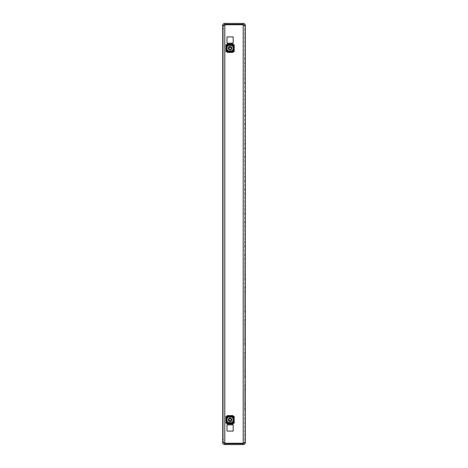 <?xml version="1.0" encoding="UTF-8"?>
<svg xmlns="http://www.w3.org/2000/svg" width="468" height="468" viewBox="0 0 468 468"><rect width="100%" height="100%" fill="white"/><g stroke="black" fill="none" stroke-linecap="round" stroke-linejoin="round"><path stroke-width="0.35" stroke-dasharray="2.34 1.75" d="M245.407 61.548L245.407 83.386L245.407 61.548M244.495 61.548L244.495 83.386L244.495 61.548M245.407 94.15L245.407 115.988L245.407 94.15M244.495 94.15L244.495 115.988L244.495 94.15M245.407 126.752L245.407 148.584L245.407 126.752M244.495 126.752L244.495 148.584L244.495 126.752M245.407 159.348L245.407 181.186L245.407 159.348M244.495 159.348L244.495 181.186L244.495 159.348M245.407 191.95L245.407 213.788L245.407 191.95M244.495 191.95L244.495 213.788L244.495 191.95M245.407 224.552L245.407 246.39L245.407 224.552M244.495 224.552L244.495 246.39L244.495 224.552M245.407 257.154L245.407 278.986L245.407 257.154M244.495 257.154L244.495 278.986L244.495 257.154M245.407 289.75L245.407 311.589L245.407 289.75M244.495 289.75L244.495 311.589L244.495 289.75M245.407 322.353L245.407 344.191L245.407 322.353M244.495 322.353L244.495 344.191L244.495 322.353M245.407 354.955L245.407 376.793L245.407 354.955M244.495 354.955L244.495 376.793L244.495 354.955M245.407 387.557L245.407 409.389L245.407 387.557M244.495 387.557L244.495 409.389L244.495 387.557M226.992 424.874L226.992 431.069L233.187 431.069L233.187 424.874L226.992 424.874L226.992 431.069L233.187 431.069L233.187 424.874L226.992 424.874M233.187 422.92L233.187 416.725L226.992 416.725L226.992 422.92L233.187 422.92L233.187 416.725L226.992 416.725L226.992 422.92L233.187 422.92L233.187 416.725L226.992 416.725L226.992 422.92L233.187 422.92M243.196 24.775L224.804 24.775L223.505 26.079L224.804 24.775L224.804 443.225L223.505 441.921L223.505 26.079L223.505 441.921L223.505 29.075L223.505 441.921L224.804 443.225L224.804 24.775L243.196 24.775L224.804 24.775L224.804 443.225L243.196 443.225L224.804 443.225L243.196 443.225L244.495 442.383L244.495 25.617L244.495 442.383L245.407 442.383L245.407 25.617L243.196 24.775L244.495 25.617L245.407 25.617L244.495 25.617L243.196 24.775L243.196 443.225L243.196 24.775L243.196 443.225L244.495 442.383L243.196 443.687L224.804 443.687L224.804 444.6C223.458 444.471 222.721 443.728 222.592 442.383L223.505 442.383L223.546 442.722M226.992 45.08L226.992 51.275L233.187 51.275L233.187 45.08L226.992 45.08L226.992 51.275L233.187 51.275L233.187 45.08L226.992 45.08L226.992 51.275L233.187 51.275L233.187 45.08L226.992 45.08M226.992 36.931L226.992 43.126L233.187 43.126L233.187 36.931L226.992 36.931L226.992 43.126L233.187 43.126L233.187 36.931L226.992 36.931M245.407 442.383L244.378 442.921L244.495 442.383L245.407 442.383C245.279 443.728 244.542 444.465 243.196 444.6L224.804 444.6M243.196 24.313L243.196 23.4L224.804 23.4L224.804 24.313L243.196 24.313L244.495 25.617L244.378 25.079M233.187 49.193L233.187 47.157M227.401 51.275L232.777 51.275M226.992 47.157L226.992 49.193M232.777 45.08L227.401 45.08M226.992 418.807L226.992 420.843M232.777 416.725L227.401 416.725M233.187 420.843L233.187 418.807M227.401 422.92L232.777 422.92M243.196 444.6L243.196 443.687M243.196 23.4C244.536 23.529 245.279 24.266 245.407 25.617M222.592 442.383L222.592 439.382L222.592 441.921L223.505 441.921L222.592 441.921L222.592 438.925L223.505 438.925L222.592 438.925L222.592 26.079L223.505 26.079L223.505 29.075L223.505 26.079L222.592 26.079L222.592 28.618L222.592 25.617C222.721 24.272 223.458 23.535 224.804 23.4M223.505 29.075L222.592 29.075L223.505 29.075M223.546 25.278L224.804 24.313M222.92 25.617L223.505 25.617L223.505 28.618L223.505 25.617L222.592 25.617M222.592 28.618L223.505 28.618L222.592 28.618M224.804 443.687L223.505 442.383L223.505 439.382L223.505 442.383L222.92 442.383M222.592 439.382L223.505 439.382L222.592 439.382M224.377 24.939L223.95 25.102M223.575 25.26L222.592 26.079L222.592 441.921L223.961 442.904M224.377 443.061L224.804 443.225M227.805 419.825A2.281 2.281 0 0 1 230.086 417.544A2.281 2.281 0 0 1 232.368 419.825A2.281 2.281 0 0 1 230.086 422.107A2.281 2.281 0 0 1 227.805 419.825A2.281 2.281 0 0 1 230.086 417.544A2.281 2.281 0 0 1 232.368 419.825A2.281 2.281 0 0 1 230.086 422.107A2.281 2.281 0 0 1 227.805 419.825A2.281 2.281 0 0 0 230.086 422.107A2.281 2.281 0 0 0 232.368 419.825A2.281 2.281 0 0 0 230.086 417.544A2.281 2.281 0 0 0 227.805 419.825A2.281 2.281 0 0 0 230.086 422.107A2.281 2.281 0 0 0 232.368 419.825A2.281 2.281 0 0 0 230.086 417.544A2.281 2.281 0 0 0 227.805 419.825M226.992 416.075L226.992 415.42L226.992 416.075L226.992 415.42L233.187 415.426L233.187 416.222L233.187 415.42L226.992 415.426L226.992 416.075L233.187 416.075L233.187 415.748L233.187 416.222L233.187 415.572L226.992 415.572L226.992 416.222L226.992 415.572L233.187 415.572L233.187 415.894L233.187 415.426L233.187 416.075L233.187 415.42L233.187 416.415L233.187 416.075L233.187 416.415L233.187 416.075L226.992 416.075M226.992 423.575L227.079 422.575L226.992 423.23L227.079 422.575L233.099 422.575L233.187 423.575L233.099 422.575L232.959 422.902L227.079 422.902L233.099 422.902L233.099 422.575L227.22 422.575L227.22 422.902L232.959 422.902L232.69 423.23L233.099 422.902L233.187 423.23L233.099 422.902L227.079 422.902L226.992 424.224L226.992 423.575L226.992 424.224L233.187 424.224L233.187 423.575L233.187 424.224L226.992 424.224L233.187 424.224L226.992 424.224L226.992 423.423L226.992 423.897L226.992 423.575L233.187 423.575L233.187 424.224L233.187 423.423L233.187 424.078L226.992 424.078L233.187 424.078L233.187 423.423L226.992 423.423L226.992 424.078L226.992 423.423L233.707 423.423L233.187 423.423L233.707 423.423L233.187 423.423L233.187 423.897L233.187 423.575L226.992 423.575M226.471 423.423L225.816 423.423L226.143 423.423L226.143 416.222L226.992 416.222L226.992 415.572L226.992 416.222L233.187 416.222L225.816 416.222L226.471 416.222L225.816 416.222L225.816 423.423L226.471 423.423L225.816 423.423L225.816 416.222L226.143 416.222L226.143 423.423L226.992 423.423L226.471 423.423L226.471 416.222L226.471 423.423M233.707 416.222L234.357 416.222L234.035 416.222L234.035 423.423L233.707 423.423L234.357 423.423L233.707 423.423L234.357 423.423L234.357 416.222L234.357 423.423L234.035 423.423L234.357 423.423L234.035 423.423L234.035 416.222L234.035 423.423L234.035 416.222L233.707 416.222L234.357 416.222L233.187 416.222L233.707 416.222L233.707 423.423L233.707 416.222M227.22 417.07L227.483 416.415L227.22 416.742L233.099 416.742L227.079 416.742L233.099 416.742L233.187 416.415L233.099 417.07L232.959 416.742L227.079 416.742L227.079 417.07L226.992 416.415L227.079 417.07L233.099 417.07L233.187 416.415L233.099 417.07L227.079 417.07L227.606 416.093L232.573 416.093L227.606 416.093L232.573 416.093L232.959 417.07M227.079 416.742L226.992 416.415L227.079 416.742M225.816 416.222L225.816 423.423L226.143 423.423L225.816 423.423L225.816 416.222L226.143 416.222L225.816 416.222M232.959 422.575L232.69 423.23L227.483 423.23L227.22 422.575M232.69 423.23L232.573 423.558L232.69 423.23L232.573 423.558L227.606 423.558L227.483 423.23L232.69 423.23L227.483 423.23L227.606 423.558L232.573 423.558L227.606 423.558L227.483 423.23M227.483 416.415L227.606 416.093L227.483 416.415L232.69 416.415L232.573 416.093L232.69 416.415L227.483 416.415L232.69 416.415M228.39 419.825A1.696 1.696 0 0 1 230.086 418.129A1.696 1.696 0 0 1 231.783 419.825A1.696 1.696 0 0 1 230.086 421.516A1.696 1.696 0 0 1 228.39 419.825A1.696 1.696 0 0 1 230.086 418.129A1.696 1.696 0 0 1 231.783 419.825A1.696 1.696 0 0 1 230.086 421.516A1.696 1.696 0 0 1 228.39 419.825A1.696 1.696 0 0 0 230.086 421.516A1.696 1.696 0 0 0 231.783 419.825A1.696 1.696 0 0 0 230.086 418.129A1.696 1.696 0 0 0 228.39 419.825A1.696 1.696 0 0 0 230.086 421.516A1.696 1.696 0 0 0 231.783 419.825A1.696 1.696 0 0 0 230.086 418.129A1.696 1.696 0 0 0 228.39 419.825M226.5 423.411L226.5 416.239L233.672 416.239L233.672 423.411L226.5 423.411L226.5 416.239L233.672 416.239L233.672 423.411L226.5 423.411L233.672 423.411L233.672 416.239L226.5 416.239L226.5 423.411L233.672 423.411L233.672 416.239L226.5 416.239L226.5 423.411M231.356 420.445L230.256 418.486L228.846 420.346L231.356 420.445M231.596 420.445L231.719 419.825A1.632 1.632 0 0 1 230.086 421.452A1.632 1.632 0 0 1 228.46 419.825L229.016 421.048L231.163 421.048L231.596 420.445M230.513 418.895L230.086 418.357L228.817 419.287L228.817 420.363L229.917 421.194L231.186 420.656L231.356 419.287L230.086 418.357L231.186 418.995L231.356 420.363L229.917 421.194L228.817 420.363L228.817 419.287L229.917 418.456L229.665 418.895M233.351 419.825A3.258 3.258 0 0 1 230.086 423.084A3.258 3.258 0 0 1 226.828 419.825A3.258 3.258 0 0 1 230.086 416.561A3.258 3.258 0 0 1 233.351 419.825A3.258 3.258 0 0 1 230.086 423.084A3.258 3.258 0 0 1 226.828 419.825A3.258 3.258 0 0 1 230.086 416.561A3.258 3.258 0 0 1 233.351 419.825A3.258 3.258 0 0 0 230.086 416.561A3.258 3.258 0 0 0 226.828 419.825A3.258 3.258 0 0 0 230.086 423.084A3.258 3.258 0 0 0 233.351 419.825M229.56 418.281L228.46 419.825A1.632 1.632 0 0 1 230.086 418.193A1.632 1.632 0 0 1 231.719 419.825L230.613 418.281L229.56 418.281L230.613 418.281L231.719 419.825L231.163 421.048L229.016 421.048L228.46 419.825A1.632 1.632 0 0 0 230.086 421.452A1.632 1.632 0 0 0 231.719 419.825A1.632 1.632 0 0 0 230.086 418.193A1.632 1.632 0 0 0 228.46 419.825L229.56 418.281L230.256 418.486L231.163 420.638L228.817 420.445L229.917 418.486L229.56 418.281M232.368 48.175A2.281 2.281 0 0 1 230.086 50.456A2.281 2.281 0 0 1 227.805 48.175A2.281 2.281 0 0 1 230.086 45.893A2.281 2.281 0 0 1 232.368 48.175A2.281 2.281 0 0 1 230.086 50.456A2.281 2.281 0 0 1 227.805 48.175A2.281 2.281 0 0 1 230.086 45.893A2.281 2.281 0 0 1 232.368 48.175A2.281 2.281 0 0 0 230.086 45.893A2.281 2.281 0 0 0 227.805 48.175A2.281 2.281 0 0 0 230.086 50.456A2.281 2.281 0 0 0 232.368 48.175A2.281 2.281 0 0 0 230.086 45.893A2.281 2.281 0 0 0 227.805 48.175A2.281 2.281 0 0 0 230.086 50.456A2.281 2.281 0 0 0 232.368 48.175M233.187 51.925L233.187 52.58L233.187 51.925L233.187 52.58L226.992 52.574L226.992 51.778L226.992 52.58L233.187 52.574L233.187 51.925L226.992 51.925L226.992 52.252L226.992 51.778L226.992 52.428L233.187 52.428L233.187 51.778L233.187 52.428L226.992 52.428L226.992 52.106L226.992 52.574L226.992 51.925L226.992 52.58L226.992 51.585L226.992 51.925L226.992 51.585L226.992 51.925L233.187 51.925M233.187 44.425L233.099 45.425L233.187 44.77L233.099 45.425L227.079 45.425L226.992 44.425L227.079 45.425L227.22 45.098L233.099 45.098L227.079 45.098L227.079 45.425L232.959 45.425L232.959 45.098L227.22 45.098L227.483 44.77L227.079 45.098L226.992 44.77L227.079 45.098L233.099 45.098L233.187 43.776L233.187 44.425L233.187 43.776L226.992 43.776L226.992 44.425L226.992 43.776L233.187 43.776L226.992 43.776L233.187 43.776L233.187 44.577L233.187 44.103L233.187 44.425L226.992 44.425L226.992 43.776L226.992 44.577L226.992 43.922L233.187 43.922L226.992 43.922L226.992 44.577L233.187 44.577L233.187 43.922L233.187 44.577L226.471 44.577L226.992 44.577L226.471 44.577L226.992 44.577L226.992 44.103L226.992 44.425L233.187 44.425M233.707 44.577L234.357 44.577L234.035 44.577L234.035 51.778L233.187 51.778L233.187 52.428L233.187 51.778L226.992 51.778L234.357 51.778L233.707 51.778L234.357 51.778L234.357 44.577L233.707 44.577L234.357 44.577L234.357 51.778L234.035 51.778L234.035 44.577L233.187 44.577L233.707 44.577L233.707 51.778L233.707 44.577M226.471 51.778L225.816 51.778L226.143 51.778L226.143 44.577L226.471 44.577L225.816 44.577L226.471 44.577L225.816 44.577L225.816 51.778L225.816 44.577L226.143 44.577L225.816 44.577L226.143 44.577L226.143 51.778L226.143 44.577L226.143 51.778L226.471 51.778L225.816 51.778L226.992 51.778L226.471 51.778L226.471 44.577L226.471 51.778M232.959 50.93L232.69 51.585L232.959 51.258L227.079 51.258L233.099 51.258L227.079 51.258L226.992 51.585L227.079 50.93L227.22 51.258L233.099 51.258L233.099 50.93L233.187 51.585L233.099 50.93L227.079 50.93L226.992 51.585L227.079 50.93L233.099 50.93L232.573 51.907L227.606 51.907L232.573 51.907L227.606 51.907L227.22 50.93M233.099 51.258L233.187 51.585L233.099 51.258M234.357 51.778L234.357 44.577L234.035 44.577L234.357 44.577L234.357 51.778L234.035 51.778L234.357 51.778M227.22 45.425L227.483 44.77L232.69 44.77L232.959 45.425M227.483 44.77L227.606 44.442L227.483 44.77L227.606 44.442L232.573 44.442L232.69 44.77L227.483 44.77L232.69 44.77L232.573 44.442L227.606 44.442L232.573 44.442L232.69 44.77M232.69 51.585L232.573 51.907L232.69 51.585L227.483 51.585L227.606 51.907L227.483 51.585L232.69 51.585L227.483 51.585M231.783 48.175A1.696 1.696 0 0 1 230.086 49.871A1.696 1.696 0 0 1 228.39 48.175A1.696 1.696 0 0 1 230.086 46.484A1.696 1.696 0 0 1 231.783 48.175A1.696 1.696 0 0 1 230.086 49.871A1.696 1.696 0 0 1 228.39 48.175A1.696 1.696 0 0 1 230.086 46.484A1.696 1.696 0 0 1 231.783 48.175A1.696 1.696 0 0 0 230.086 46.484A1.696 1.696 0 0 0 228.39 48.175A1.696 1.696 0 0 0 230.086 49.871A1.696 1.696 0 0 0 231.783 48.175A1.696 1.696 0 0 0 230.086 46.484A1.696 1.696 0 0 0 228.39 48.175A1.696 1.696 0 0 0 230.086 49.871A1.696 1.696 0 0 0 231.783 48.175M233.672 44.589L233.672 51.761L226.5 51.761L226.5 44.589L233.672 44.589L233.672 51.761L226.5 51.761L226.5 44.589L233.672 44.589L226.5 44.589L226.5 51.761L233.672 51.761L233.672 44.589L226.5 44.589L226.5 51.761L233.672 51.761L233.672 44.589M228.817 47.555L229.917 49.514L231.332 47.654L228.817 47.555M228.583 47.555L228.46 48.175A1.632 1.632 0 0 1 230.086 46.548A1.632 1.632 0 0 1 231.719 48.175L231.163 46.952L229.016 46.952L228.583 47.555M229.665 49.105L230.086 49.643L231.356 48.713L231.356 47.637L230.256 46.806L228.987 47.344L228.817 48.713L230.086 49.643L228.987 49.005L228.817 47.637L230.256 46.806L231.356 47.637L231.356 48.713L230.513 49.105M226.828 48.175A3.258 3.258 0 0 1 230.086 44.916A3.258 3.258 0 0 1 233.351 48.175A3.258 3.258 0 0 1 230.086 51.439A3.258 3.258 0 0 1 226.828 48.175A3.258 3.258 0 0 1 230.086 44.916A3.258 3.258 0 0 1 233.351 48.175A3.258 3.258 0 0 1 230.086 51.439A3.258 3.258 0 0 1 226.828 48.175A3.258 3.258 0 0 0 230.086 51.439A3.258 3.258 0 0 0 233.351 48.175A3.258 3.258 0 0 0 230.086 44.916A3.258 3.258 0 0 0 226.828 48.175M230.613 49.719L231.719 48.175A1.632 1.632 0 0 1 230.086 49.807A1.632 1.632 0 0 1 228.46 48.175L229.56 49.719L230.613 49.719L229.56 49.719L228.46 48.175L229.016 46.952L231.163 46.952L231.719 48.175A1.632 1.632 0 0 0 230.086 46.548A1.632 1.632 0 0 0 228.46 48.175A1.632 1.632 0 0 0 230.086 49.807A1.632 1.632 0 0 0 231.719 48.175L230.613 49.719L229.917 49.514L229.016 47.362L231.356 47.555L230.256 49.514L230.613 49.719M233.187 423.897L226.992 423.897L233.187 423.897M228.343 422.575L231.83 422.575L228.343 422.575M226.992 415.748L233.187 415.748L226.992 415.748M231.83 417.07L228.343 417.07L231.83 417.07M234.035 416.222L234.357 416.222L234.357 423.423L234.357 416.222L234.035 416.222M226.143 416.222L226.143 423.423L226.143 416.222M231.104 419.726L231.356 419.088L230.683 418.995M230.683 420.656L231.356 420.556L231.104 419.919M229.665 420.755L229.917 421.194L230.513 420.755M229.074 419.919L228.817 420.363L229.495 420.656M229.495 418.995L228.817 419.287L229.074 419.726M226.992 44.103L233.187 44.103L226.992 44.103M231.83 45.425L228.343 45.425L231.83 45.425M233.187 52.252L226.992 52.252L233.187 52.252M228.343 50.93L231.83 50.93L228.343 50.93M226.143 51.778L225.816 51.778L225.816 44.577L225.816 51.778L226.143 51.778M234.035 51.778L234.035 44.577L234.035 51.778M229.074 48.274L228.817 48.713L229.495 49.005M229.495 47.344L228.817 47.637L229.074 48.081M230.513 47.245L230.256 46.806L229.665 47.245M231.104 48.081L231.356 47.637L230.683 47.344M230.683 49.005L231.356 48.713L231.104 48.274M244.495 63.625L245.407 63.625M244.495 96.221L245.407 96.221M244.495 128.823L245.407 128.823M244.495 161.425L245.407 161.425M244.495 194.027L245.407 194.027M244.495 226.629L245.407 226.629M244.495 259.225L245.407 259.225M244.495 291.827L245.407 291.827M244.495 324.429L245.407 324.429M244.495 357.031L245.407 357.031M244.495 389.628L245.407 389.628M244.495 404.381L245.407 404.381M244.495 385.48L245.407 385.48M244.495 408.535L245.407 408.535M244.495 371.779L245.407 371.779M244.495 352.878L245.407 352.878M244.495 375.933L245.407 375.933M244.495 339.183L245.407 339.183M244.495 320.276L245.407 320.276M244.495 343.331L245.407 343.331M244.495 306.581L245.407 306.581M244.495 287.68L245.407 287.68M244.495 310.729L245.407 310.729M244.495 273.979L245.407 273.979M244.495 255.078L245.407 255.078M244.495 278.132L245.407 278.132M244.495 241.377L245.407 241.377M244.495 222.475L245.407 222.475M244.495 245.53L245.407 245.53M244.495 208.781L245.407 208.781M244.495 189.873L245.407 189.873M244.495 212.928L245.407 212.928M244.495 176.179L245.407 176.179M244.495 157.277L245.407 157.277M244.495 180.326L245.407 180.326M244.495 143.577L245.407 143.577M244.495 124.675L245.407 124.675M244.495 147.724L245.407 147.724M244.495 110.974L245.407 110.974M244.495 92.073L245.407 92.073M244.495 115.128L245.407 115.128M244.495 78.378L245.407 78.378M244.495 59.471L245.407 59.471M244.495 82.526L245.407 82.526M226.992 416.415L233.187 416.415L226.992 416.415M226.992 415.894L233.187 415.894L226.992 415.894M233.187 423.23L226.992 423.23L233.187 423.23M233.187 423.751L226.992 423.751L233.187 423.751M231.689 420.141L231.332 420.346L231.689 420.141M231.163 421.048L231.163 420.638L231.163 421.048M229.016 421.048L229.016 420.638L229.016 421.048M228.489 420.141L228.846 420.346L228.489 420.141M230.613 418.281L230.256 418.486L230.613 418.281M233.187 51.585L226.992 51.585L233.187 51.585M233.187 52.106L226.992 52.106L233.187 52.106M226.992 44.77L233.187 44.77L226.992 44.77M226.992 44.249L233.187 44.249L226.992 44.249M228.489 47.859L228.846 47.654L228.489 47.859M229.016 46.952L229.016 47.362L229.016 46.952M231.163 46.952L231.163 47.362L231.163 46.952M231.689 47.859L231.332 47.654L231.689 47.859M229.56 49.719L229.917 49.514L229.56 49.719M244.495 384.62L245.407 384.62M244.495 409.389L245.407 409.389M244.495 352.018L245.407 352.018M244.495 376.793L245.407 376.793M244.495 319.422L245.407 319.422M244.495 344.191L245.407 344.191M244.495 286.82L245.407 286.82M244.495 311.589L245.407 311.589M244.495 254.218L245.407 254.218M244.495 278.986L245.407 278.986M244.495 221.616L245.407 221.616M244.495 246.39L245.407 246.39M244.495 189.019L245.407 189.019M244.495 213.788L245.407 213.788M244.495 156.417L245.407 156.417M244.495 181.186L245.407 181.186M244.495 123.815L245.407 123.815M244.495 148.584L245.407 148.584M244.495 91.213L245.407 91.213M244.495 115.988L245.407 115.988M244.495 58.617L245.407 58.617M244.495 83.386L245.407 83.386M226.992 415.42L233.187 415.42L226.992 415.42M233.187 52.58L226.992 52.58L233.187 52.58"/><path stroke-width="0.7" d="M226.992 431.069L233.187 431.069L233.187 424.874L226.992 424.874L226.992 431.069L233.187 431.069L233.187 424.874L226.992 424.874L226.992 431.069M226.992 43.126L233.187 43.126L233.187 36.931L226.992 36.931L226.992 43.126L233.187 43.126L233.187 36.931L226.992 36.931L226.992 43.126M243.196 443.687L243.196 444.6L224.804 444.6L224.804 443.687L243.196 443.687L244.495 442.383M245.407 25.617L245.407 442.383L243.196 443.225L224.804 443.225L222.592 441.921L222.592 26.079L224.804 24.775L243.196 24.775L245.407 25.617C245.279 24.272 244.542 23.535 243.196 23.4L224.804 23.4C223.458 23.529 222.721 24.272 222.592 25.617L222.92 25.617M244.495 25.617L243.196 24.313L224.804 24.313L224.804 23.4M232.777 51.275L233.187 51.275L233.187 49.193M233.187 47.157L233.187 45.08L232.777 45.08M226.992 49.193L226.992 51.275L227.401 51.275M227.401 45.08L226.992 45.08L226.992 47.157M227.401 416.725L226.992 416.725L226.992 418.807M226.992 420.843L226.992 422.92L227.401 422.92M233.187 418.807L233.187 416.725L232.777 416.725M232.777 422.92L233.187 422.92L233.187 420.843M243.196 444.6C244.536 444.471 245.279 443.734 245.407 442.383M243.196 24.775L243.196 443.225L244.033 443.02M244.05 443.015L244.378 442.921M243.196 23.4L243.196 24.313M224.804 24.313L223.505 25.617M222.592 25.617L222.592 442.383C222.721 443.728 223.458 444.465 224.804 444.6M222.592 442.383L222.92 442.383M223.505 442.383L224.804 443.687M224.804 443.225L224.804 24.775L224.377 24.939M223.95 25.102L223.575 25.26M223.961 442.904L224.377 443.061M233.187 423.23L233.099 422.575L233.187 423.23M227.079 422.575L226.992 423.23L227.079 422.575L228.343 422.575L227.22 422.575L227.483 423.23L232.69 423.23L233.099 422.902M227.22 422.575L227.606 423.558L232.573 423.558L232.959 422.575L231.83 422.575L233.099 422.575M232.959 422.575L232.959 422.902M227.079 416.742L227.079 417.07M233.099 417.07L233.187 416.415L233.099 417.07L231.83 417.07L233.099 416.742M228.343 417.07L227.22 417.07L228.343 417.07M232.959 416.742L232.69 416.415L227.483 416.415L227.22 416.742M232.959 417.07L232.573 416.093L227.606 416.093L227.22 417.07M230.086 418.357L231.356 419.287L231.356 420.363L230.256 421.194L228.817 420.363L228.987 418.995L230.086 418.357M226.828 419.825A3.258 3.258 0 0 0 230.086 423.084A3.258 3.258 0 0 0 233.351 419.825A3.258 3.258 0 0 0 230.086 416.561A3.258 3.258 0 0 0 226.828 419.825M226.992 44.77L227.079 45.425L226.992 44.77M233.099 45.425L233.187 44.77L233.099 45.425L231.83 45.425L232.959 45.425L232.69 44.77L227.483 44.77L227.079 45.098M232.959 45.425L232.573 44.442L227.606 44.442L227.22 45.425L228.343 45.425L227.079 45.425M227.22 45.425L227.22 45.098M233.099 51.258L233.099 50.93M227.079 50.93L226.992 51.585L227.079 50.93L228.343 50.93L227.079 51.258M231.83 50.93L232.959 50.93L231.83 50.93M227.22 51.258L227.483 51.585L232.69 51.585L232.959 51.258M227.22 50.93L227.606 51.907L232.573 51.907L232.959 50.93M230.086 49.643L228.817 48.713L228.817 47.637L229.917 46.806L231.356 47.637L231.186 49.005L230.086 49.643M233.351 48.175A3.258 3.258 0 0 0 230.086 44.916A3.258 3.258 0 0 0 226.828 48.175A3.258 3.258 0 0 0 230.086 51.439A3.258 3.258 0 0 0 233.351 48.175"/></g></svg>
